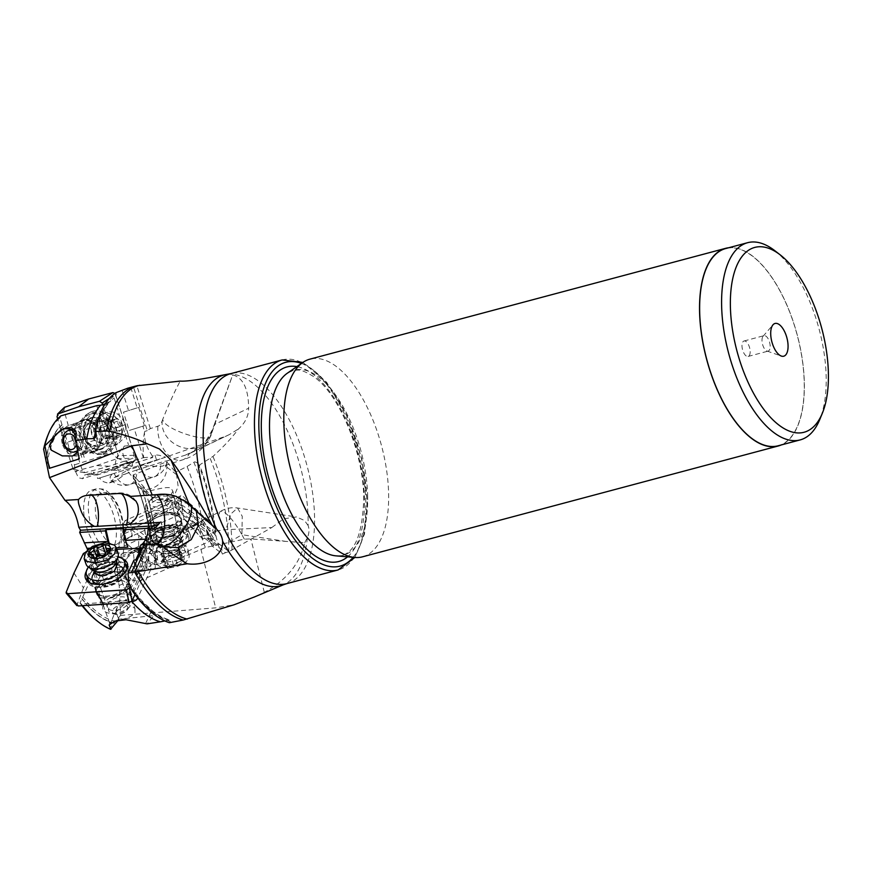 <?xml version="1.0" encoding="UTF-8"?>
<svg xmlns="http://www.w3.org/2000/svg" width="872" height="872" viewBox="0 0 872 872"><rect width="100%" height="100%" fill="white"/><g stroke="black" fill="none" stroke-linecap="round" stroke-linejoin="round"><path stroke-width="0.65" stroke-dasharray="4.36 3.27" d="M83.636 509.597A31.959 14.661 -104.9 0 1 91.778 490.086A31.959 14.661 -104.9 0 1 116.379 532.323A31.959 14.661 -104.9 0 1 108.237 551.845A31.959 14.661 -104.9 0 1 83.636 509.597M139.716 570.452L93.468 573.209L80.028 603.086L81.39 604.067L125.285 600.819L139.204 570.473L93.468 573.209C99.288 573.863 96.084 555.093 90.296 554.309L137.656 552.172A9.592 7.107 24.6 0 1 137.907 551.507A9.592 7.107 24.6 0 1 152.916 551.257L152.295 553.48L155.336 559.497A9.592 7.107 24.6 0 1 140.327 559.737L141.635 556.053C141.7 554.254 140.37 552.957 137.656 552.172M110.57 629.301L109.719 628.309L120.521 615.414L119.192 585.472C116.227 572.773 116.87 563.541 121.143 557.775L121.121 554.232L122.908 555.519L124.118 546.014L124.5 533.653L123.105 524.475L125.088 520.595L127.759 521.194L130.647 525.206L150.475 539.648L150.693 540.76L154.344 543.289A112.019 51.372 75.1 0 0 140.992 486.914L144.044 487.721A113.938 52.255 -104.9 0 1 156.949 543.18L197.257 524.617L173.452 506.131L130.647 525.206M87.167 548.979L90.296 554.309M96.018 587.336A16.939 9.221 -19.5 0 0 95.778 591.63A16.939 9.221 -19.5 0 0 111.224 595.718A16.939 9.221 -19.5 0 0 127.486 584.643A16.939 9.221 -19.5 0 0 127.726 580.349A16.939 9.221 -19.5 0 0 112.281 576.261A16.939 9.221 -19.5 0 0 96.018 587.336M140.327 559.737L146.987 568.152L139.204 570.473M88.748 548.88L94.438 548.543A1.275 0.948 24.6 0 1 95.964 549.48L97.043 552.51A12.786 9.483 -155.4 0 0 97.631 553.873M98.525 554.221A12.786 9.483 24.6 0 1 97.348 551.845L96.269 548.815A1.275 0.948 -155.4 0 0 94.743 547.878L89.653 548.183M152.916 551.257L152.208 551.006A9.592 7.107 -155.4 0 0 137.787 551.769A9.592 7.107 -155.4 0 0 137.743 551.878M145.689 539.158L148.534 538.645L151.946 548.575A12.786 9.483 24.6 0 1 152.458 550.995L150.987 550.668L152.458 550.995M108.335 542.776L110.243 548.172L116.227 547.812M140.992 486.914L127.029 470.629L114.221 477.518L111.572 481.682L107.877 483.132L103.496 481.704L99.386 478.052L97.697 478.586L96.694 475.153L90.939 474.226L87.821 475.207L87.516 474.161L84.464 475.12L82.666 478.565L79.417 478.009L77.706 476.21L75.112 470.651L74.436 464.874L59.939 418.037A112.019 51.372 75.1 0 0 47.764 435.597M124.5 533.653L131.367 530.601L130.822 528.999A12.786 10.17 -52.2 0 0 131.051 531.702L131.737 534.95A1.275 1.014 127.8 0 1 130.865 536.52L124.053 539.561M124.587 539.953L131.389 536.923A1.275 1.014 -52.2 0 0 132.261 535.354L131.574 532.105A12.786 10.17 127.8 0 1 131.367 530.601M121.121 554.232L188.723 524.105A12.786 10.17 -52.2 0 1 197.268 523.854L188.036 527.342L187.284 526.841A12.786 8.469 -42.5 0 0 187.415 524.312A12.786 8.469 -42.5 0 0 185.845 520.573A12.786 8.469 -42.5 0 0 184.112 519.287L162.726 528.813L161.2 521.609L144.708 528.944L147.019 544.771L122.908 555.519M124.118 546.014L146.245 536.16M130.822 528.999L167.533 512.649L166.825 512.071A9.592 7.63 -52.2 0 0 167.228 512.42A9.592 7.63 -52.2 0 0 181.114 505.706L181.071 506.621A9.592 7.63 127.8 0 1 167.533 512.649L166.825 512.071C167.686 509.226 167.751 507.112 167.021 505.749L165.102 503.983L168.776 501.128L175.359 499.82L173.452 506.131M184.112 519.287L182.161 508.932A12.786 10.17 -52.2 0 0 181.3 506.512L183.807 510.218A9.592 3.237 -114 0 0 186.118 512.78A9.592 3.237 -114 0 0 188.047 513.51L188.679 513.259A9.592 3.237 66 0 0 189.671 510.73L188.439 504.91A9.592 3.237 66 0 0 188.33 504.637A9.592 3.237 66 0 0 187.055 501.76A9.592 3.237 66 0 0 183.055 496.397A9.592 3.237 66 0 0 180.875 495.743A9.592 3.237 66 0 0 180.853 503.329A9.592 3.237 66 0 0 186.499 512.616A9.592 3.237 66 0 0 188.679 513.259M144.708 528.944L146.082 544.041L162.563 536.705L161.2 521.609M162.563 536.705L163.511 537.435L187.284 526.841M147.019 544.771L146.082 544.041M197.268 523.854L168.416 536.705L172.743 535.888L176.199 538.198L178.673 544.837L179.719 558.505L205.454 547.54L244.324 539.158L250.864 538.929L304.731 542.7C299.892 563.715 286.408 580.251 264.303 592.306L254.7 596.851M121.143 557.775L135.683 551.289A18.792 14.955 127.8 0 1 138.267 549.905L165.745 537.664A18.792 14.955 127.8 0 1 168.416 536.705M119.192 585.472L131.901 579.815C128.053 576.741 125.677 573.089 124.772 568.849L124.456 565.906L125.47 560.794L128.031 556.827L135.683 551.289M120.521 615.414L215.667 607.86L234.045 604.797M131.901 579.815A17.004 14.225 -57.3 0 0 143.128 579.466L170.607 567.225A17.004 14.225 122.7 0 0 179.719 558.505M143.128 579.466A19.173 6.475 -114 0 1 134.299 560.107A19.173 6.475 -114 0 1 135.661 549.709A19.173 6.475 -114 0 1 138.267 549.905M184.33 519.189L198.794 530.416L197.268 523.211L206.435 530.329L213.945 545.371L212.256 546.123L222.48 554.069L225.499 552.663L203.481 535.561L200.407 536.934L184.493 519.516M188.036 527.342L189.976 527.113C192.472 527.931 195.808 531.048 200.004 536.454M216.18 531.103L207.525 534.961L228.976 551.616L271.781 527.56L225.913 529.718A19.511 9.799 168 0 1 224.409 529.718L216.18 531.103A25.571 8.644 66 0 0 202.947 520.682A25.571 8.644 66 0 0 205.454 547.54M203.481 535.561L207.525 534.961M198.794 530.416L203.078 539.005L200.407 536.934M213.945 545.371L204.767 538.253L197.268 523.211M204.767 538.253L203.078 539.005M225.499 552.663L228.976 551.616M222.48 554.069L218.316 545.567L216.049 536.345A121.132 55.557 75.1 0 0 199.492 465.005L212.964 456.427C224.071 446.257 232.552 437.112 238.405 428.98C245.087 423.116 248.498 416.195 248.64 408.238L214.272 424.62L212.07 430.343L205.672 441.417L190.794 452.96L185.311 455.151L229.412 434.55L238.405 428.98M144.381 487.557L133.133 474.946L166.661 461.768L175.654 472.221L176.558 474.673L178.171 486.554L173.517 497.138L163.391 501.673L152.48 497.738L144.044 487.721M187.077 466.498L193.878 462.291A117.011 53.672 -104.9 0 1 210.13 521.521C207.721 519.309 204.985 518.851 201.923 520.126A117.011 53.672 75.1 0 0 187.077 466.498L175.654 472.221M193.878 462.291C194.532 461.539 195.949 461.964 198.129 463.555L199.492 465.005M223.145 437.112L127.029 470.629M133.732 477.921A103.049 47.262 -104.9 0 1 150.475 539.648L150.758 540.629A104.836 48.08 75.1 0 0 134.866 480.145L134.615 479.24M134.898 480.396A105.011 48.167 -104.9 0 1 150.693 540.76M154.344 543.289L156.949 543.18M150.845 530.274A16.939 8.513 168 0 0 170.422 530.895A16.939 8.513 168 0 0 181.638 520.028A16.939 8.513 168 0 0 179.294 516.802A16.939 8.513 168 0 0 159.718 516.18A16.939 8.513 168 0 0 148.502 527.048A16.939 8.513 168 0 0 150.845 530.274M216.049 536.345L214.458 534.013L188.047 513.51L189.671 510.73M188.439 504.91L186.761 503.308L175.359 499.82L177.583 497.214L179.392 497.618A9.592 7.63 -52.2 0 0 178.989 497.269A9.592 7.63 -52.2 0 0 165.102 503.983M181.114 505.706L178.052 503.046C177.038 501.465 177.485 499.656 179.392 497.618M206.435 530.329L207.972 537.544L218.316 545.567M212.256 546.123L207.972 537.544M186.761 503.308L210.13 521.521L213.215 527.386L212.692 530.754L214.458 534.013M197.257 524.617L201.923 520.126M133.133 474.946L133.165 475.949A19.173 15.26 -52.2 0 0 133.503 478.881A19.173 15.26 -52.2 0 0 138.234 486.685A19.173 15.26 -52.2 0 0 156.775 485.878A19.173 15.26 -52.2 0 0 166.825 467.12L166.661 461.768M172.929 491.274L167.282 501.008L151.139 496.702L143.695 490.217C140.654 495.089 163.249 485.704 170.814 487.96L172.929 491.274L178.52 517.608A14.377 7.227 168 0 0 176.525 514.872A14.377 7.227 168 0 0 159.903 514.349A14.377 7.227 168 0 0 150.376 523.571A14.377 7.227 168 0 0 152.371 526.307A14.377 7.227 168 0 0 168.994 526.83A14.377 7.227 168 0 0 178.52 517.608M138.234 486.685L143.673 490.903L143.695 490.217A14.377 7.227 -12 0 0 144.97 491.416A14.377 7.227 -12 0 0 146.027 492.026M150.387 528.105A16.939 8.513 -12 0 1 148.044 524.889A16.939 8.513 -12 0 1 159.26 514.022A16.939 8.513 -12 0 1 178.836 514.644A16.939 8.513 -12 0 1 181.18 517.859A16.939 8.513 -12 0 1 169.964 528.726A16.939 8.513 -12 0 1 150.387 528.105M188.81 512.213L212.692 530.754M181.518 503.275L180.678 499.296L181.518 503.275A9.592 7.63 -52.2 0 0 181.529 502.784A9.592 7.63 -52.2 0 0 180.678 499.296M178.052 503.046L171.435 503.547M229.194 542.057A63.918 13.265 -28.4 0 0 241.904 534.7L242.263 516.355L237.576 508.016L231.036 513.772L225.913 529.718M227.548 374.284L232.595 374.262A109.142 50.053 -104.9 0 1 308.099 519.123A109.142 50.053 -104.9 0 1 308.11 519.211A109.142 50.053 -104.9 0 1 308.099 525.5C309.484 529.217 309.233 533.304 307.369 537.773L304.731 542.7M308.099 525.5L304.47 520.453L296.458 516.954L283.662 518.796L271.781 527.56M118.167 620.264L119.05 619.207L153.984 615.578L147.074 623.862M164.841 620.94L169.266 620.068C170.53 619.665 170.868 620.156 170.291 621.54L169.386 622.706M149.058 562.811L150.169 563.552L150.987 568.25A9.592 3.75 86.6 0 0 153.101 569.645A9.592 3.75 86.6 0 0 155.205 567.661A9.592 3.75 86.6 0 0 155.903 556.881A9.592 3.75 86.6 0 0 151.946 550.505A9.592 3.75 86.6 0 0 149.842 552.488A9.592 3.75 86.6 0 0 149.058 562.811L148.011 560.947L134.059 591.39L136.239 593.93L137.798 597.56A117.011 53.672 -104.9 0 0 169.266 620.068L170.193 620.036C158.159 617.082 145.918 607.141 133.481 590.246L132.413 589.472L131.868 590.191M119.05 619.207L118.57 618.346A19.173 14.225 24.6 0 1 117.371 615.73A19.173 14.225 24.6 0 1 117.546 606.683A19.173 14.225 24.6 0 1 133.678 599.653A19.173 14.225 24.6 0 1 151.401 611L153.984 615.578M134.909 608.351L134.986 612.765C130.081 620.232 104.051 622.161 110.559 623.633L114.515 613.299L125.775 602.77L134.909 608.351L126.287 583.957A14.377 7.837 -19.5 0 0 113.175 580.49A14.377 7.837 -19.5 0 0 99.364 589.886A14.377 7.837 -19.5 0 0 99.168 593.538A14.377 7.837 -19.5 0 0 112.281 597.004A14.377 7.837 -19.5 0 0 126.091 587.608A14.377 7.837 -19.5 0 0 126.287 583.957M109.959 623.84L109.142 625.017M82.677 605.746A113.938 52.255 -104.9 0 1 81.39 604.067M125.285 600.819L131.879 601.658M150.987 568.25L150.093 569.83L146.987 568.152C151.739 565.143 154.617 562.026 155.598 558.821A9.592 7.107 24.6 0 1 155.336 559.497M148.011 560.947L148.502 556.074A9.592 3.75 -93.4 0 1 149.439 552.521A9.592 3.75 -93.4 0 1 150.987 550.668L151.946 548.575M128.696 582.3L134.746 569.122L137.122 575.858L142.485 564.173L140.098 557.426L148.556 538.994M133.972 560.009L134.746 569.122M137.122 575.858L135.781 559.9M141.144 548.216L142.485 564.173M140.098 557.426L139.607 551.562M141.09 544.826C143.302 544.411 145.777 542.351 148.534 538.645M148.436 528.29A12.786 10.802 38.9 0 1 149.483 531.168A12.786 10.802 38.9 0 1 148.327 539.005M127.857 547.115L123.584 528.617M110.243 548.172L109.022 542.864M45.682 460.939A105.011 48.167 -104.9 0 1 61.868 424.882M96.759 405.654L111.692 453.146L74.436 464.874M59.939 418.037L60.92 415.846M74.774 439.521A16.939 13.287 72.5 0 1 82.557 420.021A16.939 13.287 72.5 0 1 100.509 432.839A16.939 13.287 72.5 0 1 92.726 452.339A16.939 13.287 72.5 0 1 74.774 439.521M84.464 475.12L90.426 473.245L90.176 474.466L134.048 461.114L129.841 463.773L131.988 463.097A9.592 5.951 72.5 0 0 134.779 452.176A9.592 5.951 72.5 0 0 128.457 444.775L128.097 445.766L124.38 446.061C121.829 448.045 119.29 451.969 116.739 457.844L111.692 453.146M128.293 462.923L116.739 457.844C115.148 462.607 114.853 465.604 115.856 466.836L115.518 466.117L115.758 466.869L125.95 467.316L130.593 463.457L128.293 462.923L115.758 466.869L120.739 466.64L82.219 478.761M119.944 466.814L121.513 465.059M87.516 474.161L90.426 473.245M90.176 474.466L87.821 475.207M133.95 461.146L122.124 464.405M90.939 474.226L143.673 457.626L134.114 460.634L135.138 456.71A9.592 5.951 -107.5 0 0 134.452 452.274A9.592 5.951 -107.5 0 0 132.479 448.252L115.9 395.561L114.101 397.872L128.457 444.775M96.694 475.153L117.687 468.547L110.188 468.166M117.687 468.547L118.276 470.433L132.62 465.91L132.032 464.035L152.72 457.528A12.786 2.256 170.7 0 0 150.976 457.32A12.786 2.256 170.7 0 0 143.161 457.789M97.697 478.586L165.636 457.201C160.023 455.228 156.48 454.585 155.042 455.293L152.349 456.132L152.72 457.528M165.636 457.201L140.534 465.103C149.483 466.378 156.971 466.694 162.999 466.04L166.89 462.324L166.901 460.939A17.004 1.166 -20.6 0 0 160.742 462.443L136.828 469.964A19.173 11.892 -107.5 0 1 129.906 484.538A19.173 11.892 -107.5 0 1 114.178 473.398L140.534 465.103M114.221 477.518L125.285 474.041L116.096 480.81L112.75 481.115L110.537 479.644L110.079 476.897L112.041 474.074L114.178 473.398M112.041 474.074L99.386 478.052M125.285 474.041A17.004 1.166 159.4 0 1 136.828 469.964M166.901 460.939L185.311 455.151M214.272 424.62L232.704 374.916C243.168 377.761 248.476 388.868 248.64 408.238M226.415 391.942L211.002 434.518C212.376 444.938 163.653 429.689 162.726 419.399C169.201 403.3 175.043 390.536 180.242 381.097M212.07 430.343L210.861 435.302L232.77 374.807M127.966 388.149L133.46 386.721L147.281 430.637L150.333 428.599L157.876 426.223C159.554 425.918 161.015 424.097 162.236 420.751A19.511 15.304 -107.5 0 1 162.726 419.399M150.333 428.599L136.871 385.805L133.46 386.721M137.623 385.62L136.871 385.805M204.386 518.306L188.221 502.73L192.483 505.88L196.342 511.047M362.578 556.805A102.275 46.903 75.1 0 0 388.629 494.359A102.275 46.903 75.1 0 0 309.876 359.166M728.654 247.757A102.275 46.903 -104.9 0 1 804.344 383.527A102.275 46.903 -104.9 0 1 781.236 444.96M778.238 445.756A102.046 46.805 75.1 0 0 804.235 383.451A102.046 46.805 75.1 0 0 725.657 248.553M774.728 250.624A102.046 46.805 -104.9 0 1 826.187 377.598A102.046 46.805 -104.9 0 1 819.756 419.53M770.172 346.228A7.99 3.662 75.1 0 0 764.025 335.666A7.99 3.662 75.1 0 0 763.065 336.298A7.99 3.662 75.1 0 0 761.986 340.549A7.99 3.662 75.1 0 0 766.989 351.035A7.99 3.662 75.1 0 0 768.145 351.111A7.99 3.662 75.1 0 0 770.172 346.228M750.171 351.558A7.99 3.662 -104.9 0 1 748.132 356.441A7.99 3.662 -104.9 0 1 741.985 345.879A7.99 3.662 -104.9 0 1 744.023 340.996A7.99 3.662 -104.9 0 1 750.171 351.558M95.495 434.093A119.573 54.838 -104.9 0 1 116.281 394.264L115.998 392.662M95.244 432.686A117.011 53.672 -104.9 0 1 109.392 401.883L114.101 397.872M116.281 394.264L115.9 395.561M109.392 401.883L105.207 403.845M49.29 468.351L79.308 458.901M76.278 436.022L77.673 439.913L77.859 451.892M49.835 445.527A14.377 11.282 -107.5 0 0 50.238 447.336A14.377 11.282 -107.5 0 0 51.285 450.159M74.654 439.662A14.377 11.282 72.5 0 1 81.26 423.105A14.377 11.282 72.5 0 1 96.498 433.994A14.377 11.282 72.5 0 1 89.892 450.552A14.377 11.282 72.5 0 1 74.654 439.662M73.259 439.989A16.939 13.287 -107.5 0 0 91.211 452.819A16.939 13.287 -107.5 0 0 98.994 433.319A16.939 13.287 -107.5 0 0 81.041 420.5A16.939 13.287 -107.5 0 0 73.259 439.989M129.089 445.505L132.479 448.252M124.38 446.061A9.592 5.951 72.5 0 0 123.432 455.74A9.592 5.951 72.5 0 0 131.988 463.097M143.346 457.735L134.266 428.882L129.22 430.463L123.464 412.173L128.511 410.592L122.015 389.958M134.266 428.882L142.932 426.157L144.534 432.131C143.019 439.728 142.736 448.23 143.673 457.626M130.756 387.462L137.177 407.867L138.648 407.398L144.403 425.689L129.22 430.463M144.403 425.689L142.932 426.157M147.281 430.637L144.61 431.477M137.177 407.867L128.511 410.592M123.464 412.173L138.648 407.398M152.349 456.132L150.169 452.405C146.082 446.115 144.196 439.357 144.534 432.131M157.876 426.223A25.571 15.86 72.5 0 0 165.091 451.358A25.571 15.86 72.5 0 0 182.412 459.936L162.999 466.04M124.543 463.653L132.032 464.035M119.497 465.234L132.62 465.91M105.152 469.746L118.276 470.433M138.092 465.877A19.173 11.892 72.5 0 0 153.81 477.006A19.173 11.892 72.5 0 0 160.742 462.443M130.473 462.236L133.252 461.364M134.059 591.39L133.067 589.755L148.502 556.074M149.842 552.488L155.728 559.879L155.205 567.661M154.508 553.131L155.815 556.848L154.508 553.131A9.592 7.107 24.6 0 1 154.758 553.535A9.592 7.107 24.6 0 1 155.815 556.848M152.295 553.48L147.597 553.371M80.028 603.086A112.019 51.372 75.1 0 0 82.11 605.768M97.195 621.006A112.019 51.372 75.1 0 0 109.719 628.309M113.742 623.077A105.011 48.167 -104.9 0 1 81.761 598.759M110.657 623.208A14.377 7.837 160.5 0 1 110.897 622.51A14.377 7.837 160.5 0 1 111.921 620.668M96.727 589.363A16.939 9.221 160.5 0 1 113 578.278A16.939 9.221 160.5 0 1 128.435 582.365A16.939 9.221 160.5 0 1 128.206 586.66A16.939 9.221 160.5 0 1 111.932 597.745A16.939 9.221 160.5 0 1 96.498 593.658A16.939 9.221 160.5 0 1 96.727 589.363M162.726 528.813L163.511 537.435M157.549 502.501A7.99 4.011 168 0 0 166.367 499.362A7.99 4.011 168 0 0 165.582 494.609A7.99 4.011 168 0 0 161.865 493.977A7.99 4.011 168 0 0 152.862 497.302A7.99 4.011 168 0 0 157.549 502.501M163.293 494.969A11.183 5.624 168 0 0 150.693 499.634A11.183 5.624 168 0 0 149.341 503.264A11.183 5.624 168 0 0 157.265 506.905A11.183 5.624 168 0 0 171.228 498.621A11.183 5.624 168 0 0 168.514 495.852A11.183 5.624 168 0 0 163.293 494.969M166.715 561.873A16.939 8.513 168 0 0 187.862 549.327A16.939 8.513 168 0 0 186.303 546.733A16.939 8.513 168 0 0 175.861 543.801A16.939 8.513 168 0 0 155.085 553.36A16.939 8.513 168 0 0 154.715 556.358A16.939 8.513 168 0 0 166.715 561.873M167.98 567.825A16.939 8.513 -12 0 1 155.979 562.298A16.939 8.513 -12 0 1 177.114 549.752A16.939 8.513 -12 0 1 189.115 555.279A16.939 8.513 -12 0 1 167.98 567.825M175.991 554.276A11.51 5.777 -12 0 1 183.774 560.314A11.51 5.777 -12 0 1 169.789 566.549A11.51 5.777 -12 0 1 162.007 560.511A11.51 5.777 -12 0 1 175.991 554.276M171.294 555.399A1.864 0.937 168 0 0 168.961 556.674A4.306 2.158 -12 0 1 164.634 559.519A1.864 0.937 168 0 0 162.77 560.87A1.864 0.937 168 0 0 163.664 561.448A4.306 2.158 -12 0 1 165.713 562.789A4.306 2.158 -12 0 1 165.124 564.249A1.864 0.937 168 0 0 164.873 564.882A1.864 0.937 168 0 0 166.192 565.492A1.864 0.937 168 0 0 167.598 565.187A4.306 2.158 -12 0 1 170.836 564.478A4.306 2.158 -12 0 1 173.386 565.132A1.864 0.937 168 0 0 174.487 565.416A1.864 0.937 168 0 0 176.831 564.151A4.306 2.158 -12 0 1 181.147 561.296A1.864 0.937 168 0 0 183.011 559.955A1.864 0.937 168 0 0 182.128 559.366A4.306 2.158 -12 0 1 180.068 558.036A4.306 2.158 -12 0 1 180.657 556.576A1.864 0.937 168 0 0 180.918 555.933A1.864 0.937 168 0 0 179.588 555.322A1.864 0.937 168 0 0 178.193 555.638A4.306 2.158 -12 0 1 174.945 556.336A4.306 2.158 -12 0 1 172.405 555.682A1.864 0.937 168 0 0 171.294 555.399M165.124 564.249L163.369 555.998L163.827 553.894L161.2 552.793L167.206 548.423L169.637 547.594L176.438 547.376L179.25 548.085M180.657 556.576L178.913 548.314L178.182 549.109L181.365 552.172M181.147 561.296L179.403 553.044L181.322 552.619A21.277 17.059 26.8 0 0 170.749 550.297M179.403 553.044C176.635 552.685 175.196 553.633 175.076 555.889L172.83 557.611L168.939 555.562L164.536 557.688L163.369 555.998L163.195 556.99M161.2 552.793L161.909 553.197L163.664 561.448M147.641 510.97A15.979 8.033 168 0 0 166.105 511.548A15.979 8.033 168 0 0 176.689 501.302A15.979 8.033 168 0 0 174.476 498.261A15.979 8.033 168 0 0 156.012 497.683A15.979 8.033 168 0 0 145.428 507.929A15.979 8.033 168 0 0 147.641 510.97M151.663 509.063A11.183 5.624 -12 0 1 150.115 506.937A11.183 5.624 -12 0 1 157.527 499.754A11.183 5.624 -12 0 1 170.454 500.168A11.183 5.624 -12 0 1 172.002 502.294A11.183 5.624 -12 0 1 164.59 509.466A11.183 5.624 -12 0 1 151.663 509.063M154.29 542.33A15.979 8.033 -12 0 1 152.077 539.288A15.979 8.033 -12 0 1 162.661 529.032A15.979 8.033 -12 0 1 181.125 529.62A15.979 8.033 -12 0 1 183.338 532.661A15.979 8.033 -12 0 1 172.754 542.907A15.979 8.033 -12 0 1 154.29 542.33M150.802 543.975A20.132 10.115 168 0 0 174.073 544.717A20.132 10.115 168 0 0 187.404 531.8A20.132 10.115 168 0 0 184.624 527.963A20.132 10.115 168 0 0 161.353 527.233A20.132 10.115 168 0 0 148.011 540.15A20.132 10.115 168 0 0 150.802 543.975M152.175 550.461A20.132 10.115 -12 0 1 149.385 546.635A20.132 10.115 -12 0 1 162.726 533.719A20.132 10.115 -12 0 1 185.998 534.46A20.132 10.115 -12 0 1 188.777 538.286A20.132 10.115 -12 0 1 175.446 551.202A20.132 10.115 -12 0 1 152.175 550.461M156.382 544.608L162.999 549.207L175.708 547.049L181.79 540.313L175.174 535.713L162.465 537.871L156.382 544.608L154.093 533.795L160.71 538.395L167.053 537.316A11.183 5.624 168 0 0 176.449 532.868L173.408 536.236L175.708 547.049M173.408 536.236L167.053 537.316A11.183 5.624 168 0 1 157.396 536.095A11.183 5.624 168 0 1 155.848 533.969A11.183 5.624 168 0 1 157.134 530.427L160.175 527.059L172.874 524.9L175.174 535.713M162.999 549.207L160.71 538.395M154.093 533.795L157.134 530.427A11.183 5.624 168 0 1 166.53 525.98A11.183 5.624 168 0 1 176.188 527.2L172.874 524.9M162.465 537.871L160.175 527.059M179.49 529.5L176.188 527.2A11.183 5.624 168 0 1 177.735 529.326A11.183 5.624 168 0 1 176.449 532.868L179.49 529.5L181.79 540.313M198.576 526.154L191.35 511.646L204.135 522.045L213.368 538.177L212.452 540.051L158.006 564.685L154.671 564.74L138.452 553.36L123.661 541.338L124.576 539.463L179.011 514.829L182.357 514.774L198.576 526.154L213.585 538.416M138.452 553.36L138.801 535.43L126.004 525.031L123.366 540.662M178.825 548.139A22.214 11.162 168 0 0 189.889 534.056A22.214 11.162 168 0 0 158.192 531.375A22.214 11.162 168 0 0 146.66 543.223A22.214 11.162 168 0 0 178.825 548.139M185.638 552.674L180.046 534.83L203.22 523.919L204.353 522.284M191.35 511.646L177.321 501.814L173.986 501.858L179.011 514.829M151.39 526.841L150.104 512.245L173.986 501.858M150.104 512.245L126.92 523.156L126.004 525.031L125.71 524.366M138.801 535.43L152.818 545.262L156.164 545.218L158.006 564.685M180.046 534.83L156.164 545.218M157.352 517.27A16.623 8.349 -12 0 1 181.332 520.094A16.623 8.349 -12 0 1 172.787 529.805A16.623 8.349 -12 0 1 148.818 526.982A16.623 8.349 -12 0 1 157.352 517.27M159.99 529.696A16.623 8.349 168 0 0 151.456 539.419A16.623 8.349 168 0 0 175.425 542.242A16.623 8.349 168 0 0 183.97 532.53A16.623 8.349 168 0 0 159.99 529.696M157.756 527.887A21.419 10.758 -12 0 1 188.33 530.47A21.419 10.758 -12 0 1 177.659 544.063A21.419 10.758 -12 0 1 146.638 539.31A21.419 10.758 -12 0 1 157.756 527.887M113.338 613.398A7.99 4.349 -19.5 0 0 115.322 614.335A7.99 4.349 -19.5 0 0 126.778 610.28A7.99 4.349 -19.5 0 0 126.887 605.887A7.99 4.349 -19.5 0 0 116.499 606.509A7.99 4.349 -19.5 0 0 113.338 613.398M128.696 601.865A11.183 6.093 -19.5 0 0 115.638 601.996A11.183 6.093 -19.5 0 0 108.673 610.847A11.183 6.093 -19.5 0 0 109.741 612.373A11.183 6.093 -19.5 0 0 112.521 613.681A11.183 6.093 -19.5 0 0 128.555 608.013A11.183 6.093 -19.5 0 0 129.764 603.391A11.183 6.093 -19.5 0 0 128.696 601.865M118.036 552.946A16.939 9.221 -19.5 0 0 116.423 550.635A16.939 9.221 -19.5 0 0 96.639 550.832A16.939 9.221 -19.5 0 0 86.099 564.239M105.174 553.949L108.183 552.652L108.455 553.851L108.183 552.652M105.73 546.134L108.717 555.955L110.068 556.598L112.139 556.085L106.918 562.887A21.277 5.265 61 0 1 102.907 560.969A21.277 5.265 61 0 1 98.492 556.129M102.22 555.987L104.945 563.704L106.918 562.887M104.945 563.704L96.116 564.98M93.718 557.808L96.127 564.62L96.051 563.443L92.149 561.546L93.478 560.151C96.225 559.944 97.261 558.712 96.585 556.456L96.52 556.26M96.127 564.62L96.051 563.443M103.158 604.95A15.979 8.698 -19.5 0 0 102.94 609.005A15.979 8.698 -19.5 0 0 117.502 612.863A15.979 8.698 -19.5 0 0 132.849 602.41A15.979 8.698 -19.5 0 0 133.067 598.356A15.979 8.698 -19.5 0 0 118.505 594.497A15.979 8.698 -19.5 0 0 103.158 604.95M107.616 604.568A11.183 6.093 160.5 0 1 118.352 597.255A11.183 6.093 160.5 0 1 128.555 599.958A11.183 6.093 160.5 0 1 128.391 602.792A11.183 6.093 160.5 0 1 117.655 610.106A11.183 6.093 160.5 0 1 107.463 607.413A11.183 6.093 160.5 0 1 107.616 604.568M92.792 575.629A15.979 8.698 160.5 0 1 108.139 565.187A15.979 8.698 160.5 0 1 122.712 569.034A15.979 8.698 160.5 0 1 122.483 573.089A15.979 8.698 160.5 0 1 107.147 583.542A15.979 8.698 160.5 0 1 92.574 579.684A15.979 8.698 160.5 0 1 92.792 575.629M126.625 567.65A20.132 10.965 -19.5 0 0 108.27 562.8A20.132 10.965 -19.5 0 0 88.933 575.967A20.132 10.965 -19.5 0 0 88.661 581.079M89.391 582.507A20.132 10.965 -19.5 0 0 108.433 585.592A20.132 10.965 -19.5 0 0 126.353 572.762A20.132 10.965 -19.5 0 0 126.952 569.231M88.399 567.072A20.132 10.965 160.5 0 1 118.036 556.598M116.085 563.018L108.629 560.456L96.672 565.263L94.296 571.215M114.33 571.334L117.894 581.439L111.921 583.848L105.937 586.246L102.362 576.141M105.937 586.246L97.119 583.215L93.544 573.111M96.672 565.263L100.247 575.378L97.119 583.215M100.247 575.378L112.205 570.571L121.034 573.602L117.458 563.486M108.629 560.456L112.205 570.571M117.894 581.439L121.034 573.602M101.523 584.731A11.183 6.093 -19.5 0 0 111.921 583.848A11.183 6.093 -19.5 0 0 119.464 577.515A11.183 6.093 -19.5 0 0 119.617 574.681A11.183 6.093 -19.5 0 0 116.619 572.087A11.183 6.093 -19.5 0 0 106.221 572.969A11.183 6.093 -19.5 0 0 98.678 579.291A11.183 6.093 -19.5 0 0 98.525 582.136A11.183 6.093 -19.5 0 0 101.523 584.731M139.378 548.248L145.014 547.965L146.627 549.327L138.79 568.675L130.266 586.366M146.714 548.924L146.845 567.389L135.029 594.573M85.75 551.954L116.772 549.36M122.298 558.625A22.214 12.099 -19.5 0 0 112.924 557.263A22.214 12.099 -19.5 0 0 86.35 571.323M138.79 568.675L140.076 584.109M115.889 549.404L120.053 567.269L145.232 566.015L146.932 566.974M120.053 567.269L94.503 569.394L91.527 571.062L83.363 553.535M73.989 572.98L83.429 587.87L91.527 571.062M83.429 587.87L76.758 605.506M116.641 575.847A16.623 9.047 160.5 0 1 127.421 580.447A16.623 9.047 160.5 0 1 106.864 596.132A16.623 9.047 160.5 0 1 96.084 591.532A16.623 9.047 160.5 0 1 116.641 575.847M112.532 564.217A16.623 9.047 -19.5 0 0 91.974 579.902A16.623 9.047 -19.5 0 0 102.754 584.513A16.623 9.047 -19.5 0 0 123.312 568.827A16.623 9.047 -19.5 0 0 112.532 564.217M87.331 577.318A21.419 11.663 160.5 0 1 113.949 561.285A21.419 11.663 160.5 0 1 125.296 563.901M127.65 566.746A21.419 11.663 160.5 0 1 128.151 568.533A21.419 11.663 160.5 0 1 101.337 587.445A21.419 11.663 160.5 0 1 88.018 582.714A21.419 11.663 160.5 0 1 87.287 581.014M75.744 439.368A7.99 6.268 72.5 0 1 76.267 444.251M72.758 430.485A11.183 8.775 72.5 0 1 80.126 446.835A11.183 8.775 72.5 0 1 77.564 450.519M95.582 421.132A16.939 13.287 72.5 0 1 103.049 413.579A16.939 13.287 72.5 0 1 117.905 419.868A16.939 13.287 72.5 0 1 120.696 438.344A16.939 13.287 72.5 0 1 113.218 445.897A16.939 13.287 72.5 0 1 102.351 443.685A16.939 13.287 72.5 0 1 95.408 421.601A16.939 13.287 72.5 0 1 95.582 421.132M99.735 419.824L99.648 432.501L106.929 442.671L117.382 444.578L124.849 437.025A16.939 13.287 -107.5 0 0 122.058 418.56A16.939 13.287 -107.5 0 0 107.212 412.271A16.939 13.287 -107.5 0 0 99.735 419.824M121.96 433.918A11.51 9.025 -107.5 0 0 117.077 418.397A11.51 9.025 -107.5 0 0 104.902 422.222A11.51 9.025 -107.5 0 0 109.785 437.744A11.51 9.025 -107.5 0 0 121.96 433.918M119.05 436.567A1.864 1.461 72.5 0 1 116.739 436.883A4.306 3.379 -107.5 0 0 113.284 435.684A4.306 3.379 -107.5 0 0 111.834 436.763A1.864 1.461 72.5 0 1 109.164 434.921A4.306 3.379 -107.5 0 0 106.21 429.667A1.864 1.461 72.5 0 1 105.85 426.114A4.306 3.379 -107.5 0 0 105.872 426.114A4.306 3.379 -107.5 0 0 107.768 424.195A4.306 3.379 -107.5 0 0 107.79 420.969A1.864 1.461 72.5 0 1 110.123 419.258A4.306 3.379 -107.5 0 0 113.567 420.446A4.306 3.379 -107.5 0 0 115.017 419.378A1.864 1.461 72.5 0 1 117.698 421.209A4.306 3.379 -107.5 0 0 120.652 426.473A1.864 1.461 72.5 0 1 121.012 430.016A4.306 3.379 -107.5 0 0 120.99 430.027A4.306 3.379 -107.5 0 0 119.083 431.945A4.306 3.379 -107.5 0 0 119.061 435.161A1.864 1.461 72.5 0 1 119.05 436.567M121.012 430.016A1.864 1.461 72.5 0 1 121.001 430.016L115.235 431.836C112.728 432.894 112.085 434.616 113.295 436.981L113.6 438.278L112.597 439.15L107.103 437.635L113.284 435.684M105.85 426.114A1.864 1.461 72.5 0 1 105.861 426.114L100.084 427.934L105.85 426.114M111.834 436.763L106.068 438.572L104.673 438.714L107.103 437.635M120.652 426.473L114.886 428.294L116.368 430.899L115.224 431.836M114.886 428.294C112.15 427.553 111.169 425.798 111.921 423.029L111.409 420.816A21.277 9.33 124.4 0 0 106.351 430.288A21.277 9.33 124.4 0 0 104.673 438.714L99.572 428.664L101.534 426.157L102.351 421.296L103.768 420.457L105.109 422.059L107.005 422.495L113.567 420.446M115.017 419.378L110.079 420.664M107.387 422.397L111.409 420.816M62.261 443.488A15.979 12.535 72.5 0 1 69.607 425.1A15.979 12.535 72.5 0 1 86.546 437.199A15.979 12.535 72.5 0 1 79.199 455.587A15.979 12.535 72.5 0 1 62.261 443.488M95.408 421.601L94.307 424.849A12.895 10.115 72.5 0 1 94.438 424.479A12.895 10.115 72.5 0 1 94.459 424.402A12.895 10.115 72.5 0 1 108.117 420.217A12.895 10.115 72.5 0 1 113.556 437.591A12.895 10.115 72.5 0 1 113.524 437.668A12.895 10.115 72.5 0 1 99.593 441.657A12.895 10.115 72.5 0 1 94.307 424.849L96.857 421.558A11.183 8.775 -107.5 0 0 91.952 426.473A11.183 8.775 -107.5 0 0 91.92 426.539A11.183 8.775 -107.5 0 0 93.762 438.747A11.183 8.775 -107.5 0 0 103.572 442.9A11.183 8.775 -107.5 0 0 108.477 437.973A11.183 8.775 -107.5 0 0 108.51 437.908A11.183 8.775 -107.5 0 0 106.657 425.71A11.183 8.775 -107.5 0 0 96.857 421.558L71.046 429.678A11.183 8.775 -107.5 0 0 65.901 442.551A11.183 8.775 -107.5 0 0 77.761 451.009A11.183 8.775 -107.5 0 0 82.905 438.136A11.183 8.775 -107.5 0 0 71.624 429.515M84.192 436.589A15.979 12.535 -107.5 0 0 101.13 448.688A15.979 12.535 -107.5 0 0 108.477 430.299A15.979 12.535 -107.5 0 0 91.538 418.2A15.979 12.535 -107.5 0 0 84.192 436.589M81.041 437.417A20.132 15.794 72.5 0 1 90.296 414.233A20.132 15.794 72.5 0 1 111.638 429.482A20.132 15.794 72.5 0 1 102.373 452.655A20.132 15.794 72.5 0 1 81.041 437.417M85.576 435.989A20.132 15.794 -107.5 0 0 106.918 451.227A20.132 15.794 -107.5 0 0 116.172 428.054A20.132 15.794 -107.5 0 0 94.83 412.816A20.132 15.794 -107.5 0 0 85.576 435.989M94.121 440.436L90.634 427.999L97.392 419.585L107.627 423.596L111.115 436.033L104.357 444.448L94.121 440.436L86.557 442.813L83.069 430.387L86.448 426.179A11.183 8.775 72.5 0 1 89.958 423.727A11.183 8.775 72.5 0 1 94.95 423.966L89.827 421.961L97.392 419.585M89.827 421.961L86.448 426.179A11.183 8.775 72.5 0 0 84.813 436.6A11.183 8.775 72.5 0 0 91.68 444.818L96.792 446.835L103.55 438.409L111.115 436.033M90.634 427.999L83.069 430.387M86.557 442.813L91.68 444.818A11.183 8.775 72.5 0 0 96.672 445.069A11.183 8.775 72.5 0 0 100.171 442.616A11.183 8.775 72.5 0 0 101.806 432.196L103.55 438.409M104.357 444.448L96.792 446.835M100.062 425.972L101.806 432.196A11.183 8.775 72.5 0 0 94.95 423.966L100.062 425.972L107.627 423.596M65.019 406.973L63.874 409.916L72.561 440.556L82.502 470.815L85.107 472.635L109.273 466.237L132.947 458.258L134.092 455.315L125.405 424.675L114.908 393.392M84.399 472.668L75.733 471.098L96.629 465.572L117.099 458.672L118.243 455.729L110.733 429.242L102.678 404.739M92.051 411.508A22.214 17.429 72.5 0 1 115.496 427.04A22.214 17.429 72.5 0 1 105.915 453.713A22.214 17.429 72.5 0 1 101.773 454.432A22.214 17.429 72.5 0 1 82.36 437.842A22.214 17.429 72.5 0 1 88.781 413.121A22.214 17.429 72.5 0 1 92.051 411.508M125.405 424.675L110.733 429.242M109.273 466.237L96.629 465.572M72.561 440.556L64.55 443.118L73.139 469.278L75.036 471.131M64.55 443.118L57.672 418.865M92.824 451.969A16.623 13.036 -107.5 0 0 100.029 432.141A16.623 13.036 -107.5 0 0 82.655 420.326A16.623 13.036 -107.5 0 0 82.448 420.391A16.623 13.036 -107.5 0 0 75.243 440.218A16.623 13.036 -107.5 0 0 92.628 452.034A16.623 13.036 -107.5 0 0 92.824 451.969M101.523 449.233A16.623 13.036 72.5 0 1 101.326 449.298A16.623 13.036 72.5 0 1 83.941 437.482A16.623 13.036 72.5 0 1 91.146 417.655A16.623 13.036 72.5 0 1 91.353 417.59A16.623 13.036 72.5 0 1 108.728 429.406A16.623 13.036 72.5 0 1 101.523 449.233M103.027 453.8A21.419 16.808 -107.5 0 0 112.259 428.076A21.419 16.808 -107.5 0 0 89.653 413.088A21.419 16.808 -107.5 0 0 86.492 414.647A21.419 16.808 -107.5 0 0 80.3 438.485A21.419 16.808 -107.5 0 0 99.026 454.486A21.419 16.808 -107.5 0 0 103.027 453.8M286.278 541.458L241.904 534.7A25.571 6.387 -121.5 0 0 221.837 511.286L221.837 511.286A25.571 6.387 -121.5 0 0 220.365 511.493A25.571 6.387 -121.5 0 0 224.409 529.718M205.672 441.417A63.918 35.458 -165.7 0 0 211.002 434.518A25.571 21.124 -153.5 0 1 209.705 438.006A25.571 21.124 -153.5 0 1 181.55 447.216L181.55 447.216A25.571 21.124 -153.5 0 1 162.236 420.751M122.832 528.094A26.847 12.317 -104.9 0 1 109.534 542.885A26.847 12.317 -104.9 0 1 95.331 509.074A26.847 12.317 75.1 0 1 95.331 508.997A26.847 12.317 75.1 0 1 108.64 494.206A26.847 12.317 75.1 0 1 122.832 528.018A26.847 12.317 -104.9 0 1 122.832 528.094M121.066 531.081A31.959 14.661 75.1 0 0 121.066 530.983A31.959 14.661 75.1 0 0 96.454 488.832A31.959 14.661 75.1 0 0 88.312 508.343A31.959 14.661 75.1 0 0 88.323 508.441A31.959 14.661 75.1 0 0 112.924 550.592A31.959 14.661 75.1 0 0 121.066 531.081M115.943 621.267A103.049 47.262 -104.9 0 1 83.156 597.451M94.438 548.543L94.743 547.878M47.121 464.558A103.049 47.262 -104.9 0 1 63.155 426.659M191.121 525.969L188.723 524.105M200.865 549.088L215.667 607.86M165.745 537.664A19.173 6.475 66 0 0 163.14 537.468A19.173 6.475 66 0 0 161.778 547.867A19.173 6.475 66 0 0 170.607 567.225M210.217 458.487A121.132 55.557 -104.9 0 1 228.737 546.264A121.132 55.557 -104.9 0 1 228.737 546.352A121.132 55.557 -104.9 0 1 228.758 551.649M182.161 508.932L183.807 510.218M198.129 463.555A119.573 54.838 -104.9 0 1 215.221 535.463M176.558 474.673L166.825 467.12M133.165 475.949L135.661 477.889M231.985 550.068A120.892 55.448 75.1 0 0 231.963 545.382A120.892 55.448 75.1 0 0 231.963 545.294A120.892 55.448 75.1 0 0 212.964 456.427M244.324 539.158L241.904 534.7M264.303 592.306L250.864 538.929M118.57 618.346L117.644 620.363M145.7 623.415L151.401 611M170.291 621.54A119.573 54.838 -104.9 0 1 132.413 589.472M121.502 493.759A19.173 7.51 86.6 0 0 119.083 492.931A19.173 7.51 86.6 0 0 117.339 493.585M87.985 495.34A19.173 7.51 -93.4 0 1 89.729 494.686A19.173 7.51 -93.4 0 1 91.538 495.133M62.054 425.024A104.836 48.08 75.1 0 0 45.878 461.244M93.435 472.297L93.762 473.333M155.042 455.293L156.546 460.067M210.861 435.302A25.571 25.571 0 0 1 209.705 438.006C203.481 449.145 194.38 456.448 182.412 459.936A25.571 15.86 72.5 0 0 189.289 453.647M186.172 502.065L188.221 502.73A25.571 10.246 -55.2 0 1 189.344 503.286A25.571 10.246 -55.2 0 1 191.339 506.534M176.231 496.473A63.918 58.141 108 0 1 188.221 502.73M307.369 537.773A109.142 50.053 -104.9 0 1 283.313 584.818M286.866 583.608A108.662 49.835 75.1 0 0 314.552 517.249A108.662 49.835 75.1 0 0 314.552 517.172A108.662 49.835 75.1 0 0 230.884 373.608M282.147 359.951A108.662 49.835 -104.9 0 1 365.815 503.591A108.662 49.835 -104.9 0 1 365.815 503.711A108.662 49.835 -104.9 0 1 338.129 569.939M301.45 363.428A105.468 48.374 -104.9 0 1 366.916 501.716A105.468 48.374 75.1 0 1 366.927 501.836A105.468 48.374 -104.9 0 1 353.138 557.306M347.579 556.837A100.672 46.172 75.1 0 0 364.463 500.016A100.672 46.172 75.1 0 0 296.862 366.6M367.679 496.757A95.8 43.938 75.1 0 0 338.837 399.747A95.8 43.938 75.1 0 0 287.335 373.205L292.6 370.72C297.657 370.371 299.303 367.766 313.451 376.497C338.837 393.337 363.777 452.688 363.744 498.937C362.349 537.926 353.106 556.903 336.036 555.856A95.8 43.938 75.1 0 0 367.679 496.757M135.476 386.143A121.132 55.557 -104.9 0 1 136.642 385.871M75.886 438.638L82.001 458.051M136.174 459.991L135.138 456.71M91.364 472.951L91.691 473.987M93.958 473.267L93.631 472.232M81.968 598.639A104.836 48.08 75.1 0 0 114.025 622.902M97.043 552.51L97.348 551.845M96.269 548.815L95.964 549.48M171.904 535.55A11.183 5.624 -12 0 1 179.828 539.19A11.183 5.624 -12 0 1 165.942 547.485A11.183 5.624 -12 0 1 165.865 547.485A11.183 5.624 -12 0 1 157.941 543.834A11.183 5.624 -12 0 1 171.828 535.55A11.183 5.624 -12 0 1 171.904 535.55M166.552 553.807A12.895 6.486 168 0 0 166.639 553.796A12.895 6.486 168 0 0 179.763 549.622A12.895 6.486 168 0 0 181.463 542.275A12.895 6.486 168 0 0 173.506 540.041A12.895 6.486 168 0 0 173.419 540.041A12.895 6.486 168 0 0 157.69 547.322A12.895 6.486 168 0 0 166.552 553.807M162.879 551.268L164.634 559.519M168.961 556.674L167.206 548.423M172.405 555.682L170.65 547.431M178.193 555.638L176.438 547.376M182.128 559.366L180.373 551.115M176.831 564.151L175.076 555.889M173.386 565.132L171.631 556.881M167.598 565.187L165.844 556.936M212.452 540.051L203.22 523.919M182.357 514.774L177.321 501.814M124.576 539.463L126.92 523.156M154.671 564.74L152.818 545.262M95.266 572.904A11.183 6.093 160.5 0 1 102.188 564.075A11.183 6.093 160.5 0 1 115.246 563.89A11.183 6.093 160.5 0 1 116.358 565.459M116.488 565.917A11.183 6.093 160.5 0 1 114.548 570.779M113.731 571.563A11.183 6.093 160.5 0 1 102.711 576M102.046 576.021A11.183 6.093 160.5 0 1 96.367 574.474A11.183 6.093 160.5 0 1 96.334 574.441A11.183 6.093 160.5 0 1 95.8 573.885M116.172 562.625A12.895 7.02 -19.5 0 0 114.951 558.069A12.895 7.02 -19.5 0 0 114.908 558.026A12.895 7.02 -19.5 0 0 98.154 559.094A12.895 7.02 -19.5 0 0 93.097 570.19A12.895 7.02 -19.5 0 0 93.141 570.223A12.895 7.02 -19.5 0 0 93.631 570.593M109.098 550.232L111.224 556.249M108.379 550.603L111.104 558.32M96.345 557.284L99.07 565.002M90.644 554.505L93.369 562.222M91.495 554.516L93.478 560.151M145.232 566.015L145.014 547.965M86.328 551.867L94.503 569.394M66.152 592.328L76.66 604.59M116.739 436.883L110.962 438.692M119.061 435.161L113.295 436.981M117.698 421.209L111.921 423.029M110.123 419.258L104.346 421.078M107.79 420.969L102.024 422.789M106.21 429.667L100.433 431.477M109.164 434.921L103.386 436.741M109.327 398.395L115.464 394.406M134.092 455.315L118.243 455.729M117.099 458.672L132.947 458.258M73.139 469.278L82.502 470.815M63.874 409.916L57.029 416.631M91.778 490.086L96.454 488.832C102.602 488.778 105.872 489.366 106.275 490.598L111.169 494.729L116.031 501.564C120.728 510.131 123.235 519.331 123.562 529.173L122.745 538.166L120.565 544.183C120.826 545.447 118.276 547.594 112.924 550.592L108.237 551.845M172.743 535.888A19.173 19.173 0 0 0 163.14 537.468L135.661 549.709A19.173 19.173 0 0 0 124.805 562.811M193.715 524.791L220.365 511.493A25.571 25.571 0 0 1 237.576 508.016L296.458 516.976M134.593 479.186C142.899 498.773 148.305 519.113 150.823 540.215M168.776 501.128L125.088 520.595M180.875 495.743L177.583 497.214M151.139 496.702L152.48 497.738M143.368 490.489L150.376 523.571M181.18 517.859L181.638 520.028M148.044 524.889L148.502 527.048M188.33 504.637L187.055 501.76M117.546 606.683L114.515 613.299M150.845 569.307L137.536 598.323M153.101 569.645L150.093 569.83M135.988 501.149A19.173 19.173 0 0 0 119.083 492.931L89.729 494.686A19.173 19.173 0 0 0 81.554 497.073M109.523 482.881L115.911 480.864M190.794 452.96L229.412 434.55M175.555 496.233L189.344 503.286A25.571 25.571 0 0 1 192.494 505.869L215.94 528.465M354.86 557.459L364.496 534.067L367.374 502.392L361.771 458.879L347.372 416.369L326.64 382.274L302.878 362.436M763.065 336.298L772.984 324.809M766.989 351.035L781.323 356.059M748.132 356.441L768.145 351.111M744.023 340.996L764.025 335.666M95.549 436.687C98.362 420.119 103.506 408.107 110.962 400.673M84.192 457.364L76.006 431.357M64.07 428.512L81.26 423.105M72.703 455.958L89.892 450.552M81.041 420.5L82.557 420.021M91.211 452.819L92.726 452.339M111.038 480.243A19.173 19.173 0 0 0 129.906 484.538L153.821 477.006A19.173 19.173 0 0 0 166.89 462.324M125.95 467.316L133.917 460.699M94.22 473.191L93.893 472.155M109.828 623.72L99.168 593.538M96.498 593.658L95.778 591.63M128.435 582.365L127.726 580.349M185.845 520.573L195.154 530.721M152.862 497.302L150.693 499.634M165.582 494.609L168.514 495.852M186.303 546.733L181.463 542.275L179.828 539.19L171.228 498.621M149.341 503.264L157.941 543.834L157.69 547.322L155.085 553.36M155.979 562.298L154.715 556.358M189.115 555.279L187.862 549.327M179.196 547.845L180.918 555.933M178.182 549.142L180.068 558.036M181.343 552.085L183.011 559.955M163.151 556.794L164.873 564.882M163.827 553.894L165.713 562.789M161.102 553.001L162.77 560.87M152.077 539.288L145.428 507.929M183.338 532.661L176.689 501.302M149.385 546.635L148.011 540.15M188.777 538.286L187.404 531.8M172.002 502.294L177.735 529.326M150.115 506.937L155.848 533.969M213.531 538.34L204.299 522.197M123.388 540.509L125.731 524.203M148.818 526.982L151.456 539.419M181.332 520.094L183.97 532.53M146.638 539.31L146.66 543.223M188.33 530.47L189.889 534.056M126.778 610.28L128.555 608.013M115.322 614.335L112.521 613.681M116.51 565.874L129.764 603.391M95.582 573.809L108.673 610.847M108.411 553.066L105.785 545.61M108.531 555.584L107.016 551.278M112.346 556.412L109.741 549.044M108.008 562.037L105.294 554.33M95.985 564.882L93.359 557.426M96.378 563.792L94.307 557.949M91.996 561.35L89.391 553.993M96.563 556.401L93.849 548.695M122.712 569.034L133.067 598.356M92.574 579.684L102.94 609.005M107.463 607.413L98.525 582.136M128.555 599.958L119.617 574.681M146.714 549.033L146.932 567.083M96.084 591.532L91.974 579.902M127.421 580.447L123.312 568.827M88.018 582.714L86.045 579.488M128.151 568.533L127.661 564.784M77.673 451.042L103.572 442.9L99.593 441.657L102.351 443.685M117.382 444.578L113.218 445.897M107.212 412.271L103.049 413.579M112.641 439.15L118.232 437.395M110.025 420.675L115.649 418.909M103.038 420.5L108.629 418.745M100.095 427.923L105.872 426.114M105.588 438.987L111.213 437.221M101.13 448.688L79.199 455.587M91.538 418.2L69.607 425.1M106.918 451.227L102.373 452.655M94.83 412.816L90.296 414.233M71.046 429.678L89.958 423.727M77.761 451.009L96.672 445.069M84.333 472.657L74.97 471.12M92.628 452.034L101.326 449.298M82.655 420.326L91.353 417.59M99.026 454.486L101.773 454.432M86.492 414.647L88.781 413.121"/><path stroke-width="1.31" d="M105.207 403.845L100.454 405.306A117.011 53.672 75.1 0 0 86.786 438.79L75.526 440.622L75.929 431.117L71.133 427.324L61.367 429.558L44.636 446.072A113.938 52.255 -104.9 0 1 48.549 433.689L47.764 435.597A112.019 51.372 75.1 0 0 43.6 449.178L49.519 477.627L64.997 500.332C71.886 505.586 76.485 514.556 78.785 527.255L80.573 530.241L79.657 532.411L87.669 549.818M88.748 548.88L87.167 548.979M89.653 548.183L87.451 548.314M116.227 547.812L127.857 547.115L125.47 540.378L145.689 539.158M108.335 542.776L107.856 541.425L84.224 542.842M79.657 532.411L105.425 530.874L107.856 541.425M105.425 530.874L105.97 529.675L123.584 528.617L123.039 529.816L148.436 528.29L148.109 529.162L151.401 528.966C153.614 529.304 156.524 527.113 160.121 522.372A12.786 9.483 24.6 0 1 152.807 525.914L80.573 530.241M160.121 522.372L129.296 524.225C137.166 519.222 139.923 512.551 137.558 504.234L135.988 501.149L129.656 496.451A17.004 11.75 -159.4 0 0 117.339 493.585L87.985 495.34A17.004 11.75 -159.4 0 0 81.51 497.095A17.004 11.75 -159.4 0 0 78.567 499.514C78.033 501.171 78.491 503.896 79.973 507.678C82.306 516.006 87.091 522.219 94.318 526.317A18.792 13.941 -155.4 0 0 97.195 526.35L126.56 524.595A18.792 13.941 -155.4 0 0 129.296 524.225M94.318 526.317L78.785 527.255M64.997 500.332L78.567 499.514M129.656 496.451L156.786 494.653C163.783 493.672 170.269 494.282 176.231 496.473L186.172 502.065L212.201 525.413C200.32 503.22 186.575 481.409 170.956 459.991L159.434 448.982L147.379 443.837C137.22 438.932 124.707 434.779 109.861 431.378L106.569 431.041A121.132 55.557 -104.9 0 1 135.476 386.143L127.966 388.149M49.519 477.627L131.923 445.745L147.379 443.837M254.7 596.851L234.045 604.797L183.24 620.025A121.132 55.557 -104.9 0 1 134.637 572.054L187.327 563.77C204.691 566.277 223.526 556.39 222.6 541.141C222.142 536.781 220.147 532.781 216.605 529.13L215.94 528.476M117.644 620.363L117.11 621.529L118.167 620.264M117.11 621.529L110.57 629.301A113.938 52.255 -104.9 0 1 98.83 622.27A113.938 52.255 -104.9 0 1 82.677 605.746M134.637 572.054L127.999 573.046L128.696 582.3L131.868 590.191A121.132 55.557 75.1 0 0 169.386 622.706L183.24 620.025M131.291 601.702L131.879 601.658A117.011 53.672 75.1 0 0 160.404 621.812L164.841 620.94M160.404 621.812L147.074 623.862L125.993 619.741L114.821 621.104L109.142 625.017L110.962 629.246M109.959 623.84L111.071 622.553M137.798 597.56C137.209 599.74 135.236 601.102 131.879 601.658M131.312 572.784L144.185 544.717L140.904 544.913L139.335 548.325L141.144 548.216L135.781 559.9L133.972 560.009L127.999 573.046M139.607 551.562L139.335 548.325M148.109 529.162L147.782 533.272C145.897 539.67 143.673 543.518 141.09 544.826L140.904 544.913M125.47 540.378L123.039 529.816M109.022 542.864L105.97 529.675M196.342 511.047L198.38 525.565L191.262 539.583L177.735 547.671L163.031 546.679A19.511 10.628 160.5 0 1 162.345 546.046L156.633 544.073L147.379 544.619L134.844 571.967M144.185 544.717L147.379 544.619M126.56 524.595A19.173 7.51 86.6 0 0 125.59 500.386A19.173 7.51 86.6 0 0 121.502 493.759M91.538 495.133A19.173 7.51 -93.4 0 1 96.236 502.141A19.173 7.51 -93.4 0 1 97.195 526.35M175.555 496.233L176.231 496.473M86.786 438.79L94.165 438.594L95.549 436.687L95.026 431.477L106.569 431.041M44.963 446.017L49.29 468.351L79.308 458.901L75.526 440.622M43.6 449.178L44.636 446.072M48.549 433.689A113.938 52.255 -104.9 0 1 60.92 415.846L96.759 405.654L100.454 405.306M212.201 525.413L216.605 529.13A109.142 50.053 -104.9 0 1 196.265 441.657A109.142 50.053 -104.9 0 1 196.265 441.581A109.142 50.053 -104.9 0 1 225.859 374.535L230.884 373.608A108.662 49.835 75.1 0 0 203.198 439.968A108.662 49.835 75.1 0 0 203.198 440.044A108.662 49.835 75.1 0 0 286.866 583.608L283.313 584.818A109.142 50.053 -104.9 0 1 222.6 541.141M225.859 374.535C211.961 377.173 189.071 381.74 180.242 381.097L136.871 385.805M135.476 386.143L137.623 385.62M163.031 546.679C172.176 554.08 180.275 559.78 187.327 563.77M725.602 248.335L309.876 359.166A102.275 46.903 75.1 0 0 302.857 362.447A102.275 46.903 75.1 0 0 283.825 421.612A102.275 46.903 75.1 0 0 354.85 557.459A102.275 46.903 75.1 0 0 362.578 556.805L778.293 445.974A102.275 46.903 -104.9 0 1 699.551 310.781A102.275 46.903 -104.9 0 1 725.602 248.335A102.275 46.903 -104.9 0 1 728.654 247.757M781.236 444.96A102.275 46.903 -104.9 0 1 778.293 445.974M747.609 242.699L725.657 248.553A102.046 46.805 75.1 0 0 699.66 310.868A102.046 46.805 75.1 0 0 778.238 445.756L800.191 439.902A102.046 46.805 -104.9 0 1 775.513 433.776A102.046 46.805 -104.9 0 1 721.613 305.015A102.046 46.805 -104.9 0 1 747.609 242.699A102.046 46.805 -104.9 0 1 772.287 248.836A102.046 46.805 -104.9 0 1 774.728 250.624L780.168 254.842A95.658 43.873 -104.9 0 1 828.4 373.859A95.658 43.873 -104.9 0 1 822.372 413.175A95.658 43.873 -104.9 0 1 780.898 426.517A95.658 43.873 -104.9 0 1 730.376 305.821A95.658 43.873 -104.9 0 1 777.879 253.163A95.658 43.873 -104.9 0 1 780.168 254.842M822.372 413.175L819.756 419.53A102.046 46.805 -104.9 0 1 800.191 439.902M770.706 333.812A16.939 7.772 75.1 0 0 781.323 356.059A16.939 7.772 75.1 0 0 788.07 345.868A16.939 7.772 75.1 0 0 782.413 327.894A16.939 7.772 75.1 0 0 772.984 324.809A16.939 7.772 75.1 0 0 770.706 333.812M95.026 431.477A121.132 55.557 75.1 0 1 115.998 392.662L127.879 388.171M76.278 436.022L71.068 429.144L64.07 428.512L55.579 434.529L49.835 445.527L51.285 450.159L62.283 455.893L72.703 455.958L77.859 451.892M82.11 605.768A112.019 51.372 75.1 0 0 97.195 621.006L98.83 622.27M84.137 558.679L86.099 564.239A16.939 9.221 -19.5 0 0 87.723 566.56A16.939 9.221 -19.5 0 0 88.421 567.083A16.939 9.221 -19.5 0 0 105.141 567.291A16.939 9.221 -19.5 0 0 118.025 556.619A16.939 9.221 -19.5 0 0 118.036 552.946L116.074 547.387L114.635 553.862L107.757 559.671L95.451 563.356L85.75 560.99L84.137 558.679L85.565 552.216L92.454 546.395L104.76 542.711L114.45 545.076L116.074 547.387M109.316 546.112A11.51 6.268 160.5 0 1 104.771 556.031A11.51 6.268 160.5 0 1 89.816 556.925A11.51 6.268 160.5 0 1 94.372 547.006A11.51 6.268 160.5 0 1 109.316 546.112M105.599 545.349A1.864 1.014 -19.5 0 0 102.787 545.752A4.306 2.344 160.5 0 1 96.923 547.049A1.864 1.014 -19.5 0 0 94.797 547.333A1.864 1.014 -19.5 0 0 93.849 548.695A1.864 1.014 -19.5 0 0 93.86 548.739A4.306 2.344 160.5 0 1 93.904 548.837A4.306 2.344 160.5 0 1 90.753 552.434A1.864 1.014 -19.5 0 0 89.391 553.993A1.864 1.014 -19.5 0 0 89.576 554.243A1.864 1.014 -19.5 0 0 90.644 554.505A4.306 2.344 160.5 0 1 93.097 555.104A4.306 2.344 160.5 0 1 93.511 555.693A4.306 2.344 160.5 0 1 93.402 556.903A1.864 1.014 -19.5 0 0 93.359 557.426A1.864 1.014 -19.5 0 0 93.533 557.688A1.864 1.014 -19.5 0 0 96.345 557.284A4.306 2.344 160.5 0 1 102.22 555.987A1.864 1.014 -19.5 0 0 104.335 555.704A1.864 1.014 -19.5 0 0 105.294 554.33A4.306 2.344 160.5 0 1 105.24 554.2A4.306 2.344 160.5 0 1 108.379 550.603A1.864 1.014 -19.5 0 0 109.741 549.044A1.864 1.014 -19.5 0 0 109.567 548.793A1.864 1.014 -19.5 0 0 108.499 548.532A4.306 2.344 160.5 0 1 106.035 547.932A4.306 2.344 160.5 0 1 105.621 547.344A4.306 2.344 160.5 0 1 105.73 546.134A1.864 1.014 -19.5 0 0 105.785 545.61A1.864 1.014 -19.5 0 0 105.599 545.349M96.759 556.979L97.304 554.548L99.648 554.766C101.839 556.107 103.79 555.682 105.523 553.469M95.8 573.885A11.183 6.093 160.5 0 1 95.266 572.904L93.631 570.593A12.895 7.02 -19.5 0 0 106.362 570.746A12.895 7.02 -19.5 0 0 116.172 562.625L118.025 556.619A20.132 10.965 160.5 0 1 124.478 561.59A20.132 10.965 160.5 0 1 124.206 566.702A20.132 10.965 160.5 0 1 104.869 579.858A20.132 10.965 160.5 0 1 86.513 575.008L88.661 581.079A20.132 10.965 -19.5 0 0 89.391 582.507M126.952 569.231A20.132 10.965 -19.5 0 0 126.625 567.65L124.478 561.59M86.513 575.008A20.132 10.965 160.5 0 1 86.797 569.896A20.132 10.965 160.5 0 1 88.399 567.072L93.631 570.593M94.296 571.215L93.544 573.111L102.362 576.141L114.33 571.334L117.458 563.486L116.085 563.018M130.266 586.366L129.427 588.12L126.451 589.788L67.776 593.69L66.152 592.328L73.989 572.98L83.363 553.535L86.328 551.867M116.772 549.36L139.378 548.248M66.261 593.233L66.152 592.328M86.35 571.323A22.214 12.099 -19.5 0 0 86.045 579.488A22.214 12.099 -19.5 0 0 99.855 584.382A22.214 12.099 -19.5 0 0 127.661 564.784A22.214 12.099 -19.5 0 0 122.298 558.625M135.029 594.573L131.966 600.917L129.001 602.585L78.273 605.964L76.66 604.59M96.89 592.241L103.441 604.71M125.296 563.901A21.419 11.663 160.5 0 1 127.65 566.746M87.287 581.014A21.419 11.663 160.5 0 1 87.331 577.318M76.267 444.251A7.99 6.268 72.5 0 1 75.864 445.81A7.99 6.268 72.5 0 1 67.406 448.47A7.99 6.268 72.5 0 1 64.016 437.69A7.99 6.268 72.5 0 1 69.804 433.951A7.99 6.268 72.5 0 1 75.744 439.368M77.564 450.519A11.183 8.775 72.5 0 1 75.188 451.827A11.183 8.775 72.5 0 1 65.378 447.674A11.183 8.775 72.5 0 1 63.536 435.466A11.183 8.775 72.5 0 1 68.474 430.485A11.183 8.775 72.5 0 1 72.758 430.485M71.624 429.515A11.183 8.775 -107.5 0 0 71.046 429.678L68.474 430.485M114.908 393.392L112.87 392.596L88.693 398.984L64.386 407.366M102.678 404.739L102.133 403.082L99.539 401.262L78.644 406.788L57.541 414.08M57.672 418.865L57.029 416.631L58.173 413.688L65.019 406.973M88.693 398.984L78.644 406.788M191.339 506.534A25.571 10.246 -55.2 0 1 184.853 527.549L184.853 527.549A25.571 10.246 -55.2 0 1 162.345 546.046M151.401 528.966L152.807 525.914M152.262 495.1L131.923 445.745M156.633 544.073A25.571 10.006 86.6 0 0 164.655 522.088A25.571 10.006 86.6 0 0 156.786 494.653M170.956 459.991L189.431 504.823M139.749 385.271A120.892 55.448 75.1 0 0 109.861 431.378M138.332 571.552A120.892 55.448 75.1 0 0 187.24 619.087M282.147 359.951L302.878 362.436L287.335 373.205A95.8 43.938 75.1 0 0 269.513 428.621A95.8 43.938 75.1 0 0 336.036 555.856L354.85 557.459L338.129 569.939A108.662 49.835 -104.9 0 1 254.46 426.299A108.662 49.835 -104.9 0 1 254.46 426.168A108.662 49.835 -104.9 0 1 282.147 359.951L230.884 373.608M301.45 363.428A105.468 48.374 -104.9 0 0 258.842 426.582A105.468 48.374 75.1 0 0 258.842 426.702A105.468 48.374 -104.9 0 0 294.344 538.994A105.468 48.374 -104.9 0 0 353.138 557.306M296.862 366.6A100.672 46.172 75.1 0 0 261.306 428.403A100.672 46.172 75.1 0 0 292.73 532.062A100.672 46.172 75.1 0 0 347.579 556.837M94.165 438.594A117.011 53.672 -104.9 0 1 95.244 432.686M49.791 468.188L48.233 463.206M116.172 562.625L116.358 565.459A11.183 6.093 160.5 0 1 116.488 565.917M114.548 570.779A11.183 6.093 160.5 0 1 113.731 571.563M102.711 576A11.183 6.093 160.5 0 1 102.046 576.021M99.648 554.766L96.923 547.049M102.787 545.752L105.349 552.99M108.499 548.532L109.098 550.232M93.402 556.903L93.718 557.808M90.753 552.434L91.495 554.516M93.925 548.935L96.585 556.456M98.492 556.129A21.277 5.265 61 0 1 97.304 554.548M131.966 600.917L129.427 588.12M126.451 589.788L129.001 602.585M78.273 605.964L67.776 593.69M102.133 403.082L109.327 398.395M112.87 392.596L99.539 401.262M283.313 584.818L253.817 597.222M338.129 569.939L286.866 583.608M95.266 572.904L95.582 573.809M107.016 551.278L105.621 547.344M94.307 557.949L93.511 555.693M96.65 556.619L93.904 548.837M66.37 593.363L76.867 605.626M77.673 451.042L75.188 451.827M64.332 407.409L57.487 414.135"/></g></svg>
